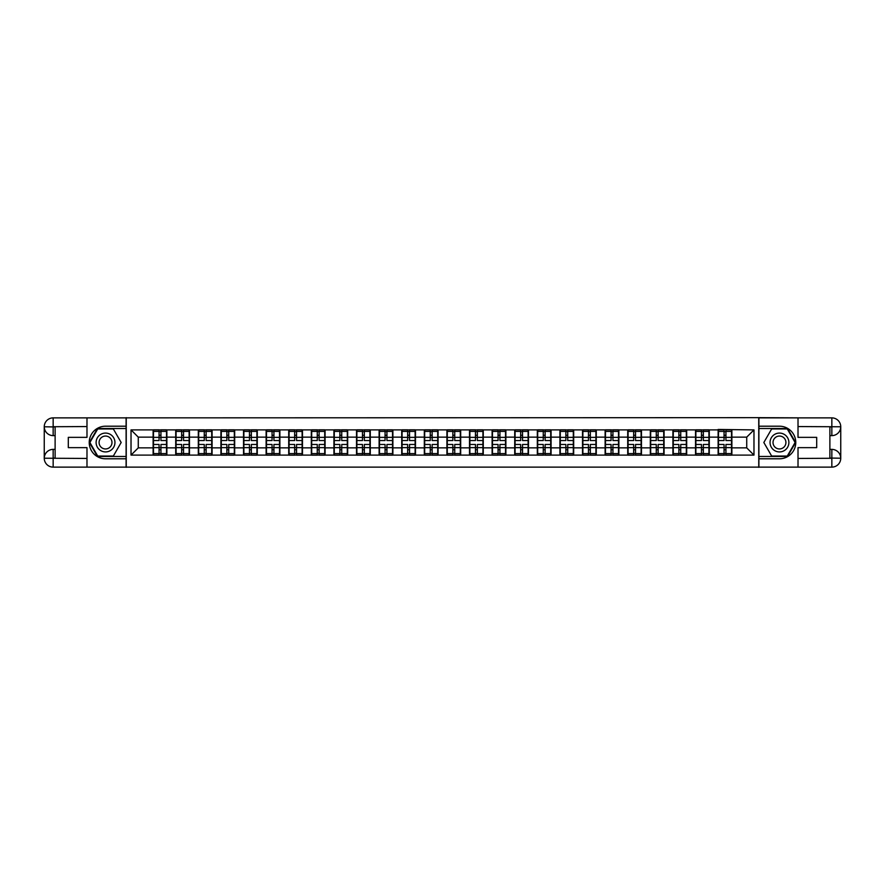 <?xml version="1.0" encoding="UTF-8"?>
<svg xmlns="http://www.w3.org/2000/svg" width="885" height="885" viewBox="0 0 885 885"><rect width="100%" height="100%" fill="white"/><g stroke="black" fill="none" stroke-linecap="round" stroke-linejoin="round"><path stroke-width="1.33" d="M83.079 467.125L801.921 467.125M801.921 417.875L758.755 417.654L758.755 467.346M758.755 417.654L83.079 417.875M126.245 467.346L126.245 417.654M746.73 447.865L746.73 437.135L731.884 437.135L731.884 447.865L746.73 447.865L753.976 455.1L753.976 429.9L718.122 429.457L718.122 437.135L709.283 437.135L709.283 447.865L718.122 447.865L718.122 437.135M753.976 455.1L131.024 455.1L131.024 429.9L153.116 429.9L153.116 437.135L138.27 437.135L138.27 447.865L153.116 447.865L153.116 437.135M718.122 429.9L153.116 429.9M718.122 447.865L718.122 455.1M709.283 447.865L709.283 455.1M709.283 429.9L709.283 437.135M686.683 447.865L695.521 447.865L695.521 437.135L686.683 437.135L686.683 455.1M695.521 447.865L695.521 455.1M695.521 429.9L695.521 437.135M686.683 429.9L686.683 437.135M664.082 447.865L672.921 447.865L672.921 437.135L664.082 437.135L664.082 455.1M672.921 447.865L672.921 455.1M672.921 429.9L672.921 437.135M664.082 429.9L664.082 437.135M641.481 447.865L650.32 447.865L650.32 437.135L641.481 437.135L641.481 455.1M650.32 447.865L650.32 455.1M650.32 429.9L650.32 437.135M641.481 429.9L641.481 437.135M618.88 447.865L627.719 447.865L627.719 437.135L618.88 437.135L618.88 455.1M627.719 447.865L627.719 455.1M627.719 429.9L627.719 437.135M618.88 429.9L618.88 437.135M596.28 447.865L605.119 447.865L605.119 437.135L596.28 437.135L596.28 455.1M605.119 447.865L605.119 455.1M605.119 429.9L605.119 437.135M596.28 429.9L596.28 437.135M573.679 447.865L582.518 447.865L582.518 437.135L573.679 437.135L573.679 455.1M582.518 447.865L582.518 455.1M582.518 429.9L582.518 437.135M573.679 429.9L573.679 437.135M551.078 447.865L559.917 447.865L559.917 437.135L551.078 437.135L551.078 455.1M559.917 447.865L559.917 455.1M559.917 429.9L559.917 437.135M551.078 429.9L551.078 437.135M528.478 447.865L537.317 447.865L537.317 437.135L528.478 437.135L528.478 455.1M537.317 447.865L537.317 455.1M537.317 429.9L537.317 437.135M528.478 429.9L528.478 437.135M505.877 447.865L514.716 447.865L514.716 437.135L505.877 437.135L505.877 455.1M514.716 447.865L514.716 455.1M514.716 429.9L514.716 437.135M505.877 429.9L505.877 437.135M483.276 447.865L492.115 447.865L492.115 437.135L483.276 437.135L483.276 455.1M492.115 447.865L492.115 455.1M492.115 429.9L492.115 437.135M483.276 429.9L483.276 437.135M460.687 447.865L469.515 447.865L469.515 437.135L460.687 437.135L460.687 455.1M469.515 447.865L469.515 455.1M469.515 429.9L469.515 437.135M460.687 429.9L460.687 437.135M438.086 447.865L446.914 447.865L446.914 437.135L438.086 437.135L438.086 455.1M446.914 447.865L446.914 455.1M446.914 429.9L446.914 437.135M438.086 429.9L438.086 437.135M415.485 447.865L424.313 447.865L424.313 437.135L415.485 437.135L415.485 455.1M424.313 447.865L424.313 455.1M424.313 429.9L424.313 437.135M415.485 429.9L415.485 437.135M392.885 447.865L401.724 447.865L401.724 437.135L392.885 437.135L392.885 455.1M401.724 447.865L401.724 455.1M401.724 429.9L401.724 437.135M392.885 429.9L392.885 437.135M370.284 447.865L379.123 447.865L379.123 437.135L370.284 437.135L370.284 455.1M379.123 447.865L379.123 455.1M379.123 429.9L379.123 437.135M370.284 429.9L370.284 437.135M347.683 447.865L356.522 447.865L356.522 437.135L347.683 437.135L347.683 455.1M356.522 447.865L356.522 455.1M356.522 429.9L356.522 437.135M347.683 429.9L347.683 437.135M325.083 447.865L333.922 447.865L333.922 437.135L325.083 437.135L325.083 455.1M333.922 447.865L333.922 455.1M333.922 429.9L333.922 437.135M325.083 429.9L325.083 437.135M302.482 447.865L311.321 447.865L311.321 437.135L302.482 437.135L302.482 455.1M311.321 447.865L311.321 455.1M311.321 429.9L311.321 437.135M302.482 429.9L302.482 437.135M279.881 447.865L288.72 447.865L288.72 437.135L279.881 437.135L279.881 455.1M288.72 447.865L288.72 455.1M288.72 429.9L288.72 437.135M279.881 429.9L279.881 437.135M257.281 447.865L266.12 447.865L266.12 437.135L257.281 437.135L257.281 455.1M266.12 447.865L266.12 455.1M266.12 429.9L266.12 437.135M257.281 429.9L257.281 437.135M234.68 447.865L243.519 447.865L243.519 437.135L234.68 437.135L234.68 455.1M243.519 447.865L243.519 455.1M243.519 429.9L243.519 437.135M234.68 429.9L234.68 437.135M212.079 447.865L220.918 447.865L220.918 437.135L212.079 437.135L212.079 455.1M220.918 447.865L220.918 455.1M220.918 429.9L220.918 437.135M212.079 429.9L212.079 437.135M189.478 447.865L198.317 447.865L198.317 437.135L189.478 437.135L189.478 455.1M198.317 447.865L198.317 455.1M198.317 429.9L198.317 437.135M189.478 429.9L189.478 437.135M166.878 447.865L175.717 447.865L175.717 437.135L166.878 437.135L166.878 455.1M175.717 447.865L175.717 455.1M175.717 429.9L175.717 437.135M166.878 429.9L166.878 437.135M153.116 447.865L153.116 455.1M138.27 447.865L131.024 455.1M131.024 429.9L138.27 437.135M731.884 447.865L731.884 455.1M731.884 429.9L731.884 437.135M753.976 429.9L746.73 437.135M153.481 437.367L159.057 437.367L159.057 429.822L153.481 429.822L153.481 444.458L159.057 444.458L159.057 447.633L160.948 447.622L160.948 444.458L166.524 444.458L166.524 429.822L160.948 429.822L160.948 431.415L166.524 431.415M159.057 435.265L160.948 435.265M160.948 431.637L159.057 431.637M153.481 440.542L159.057 440.542L159.057 437.367L160.948 437.378L160.948 440.542L166.524 440.542M153.481 431.415L159.057 431.415M159.057 453.363L160.948 453.363M159.057 449.735L160.948 449.735M153.481 455.178L159.057 455.178L159.057 453.585L153.481 453.585L153.481 455.178M153.481 444.458L153.481 447.633L159.057 447.633L159.057 453.585M153.481 447.633L153.481 453.585M166.524 444.458L166.524 455.178L160.948 455.178L160.948 453.585L166.524 453.585M166.524 447.633L160.948 447.633L160.948 453.585M166.524 437.367L160.948 437.367L160.948 431.415M176.082 437.367L181.657 437.367L181.657 429.822L176.082 429.822L176.082 444.458L181.657 444.458L181.657 447.633L183.538 447.622L183.538 444.458L189.125 444.458L189.125 429.822L183.538 429.822L183.538 431.415L189.125 431.415M181.657 435.265L183.538 435.265M183.538 431.637L181.657 431.637M176.082 440.542L181.657 440.542L181.657 437.367L183.538 437.378L183.538 440.542L189.125 440.542M176.082 431.415L181.657 431.415M181.657 453.363L183.538 453.363M181.657 449.735L183.538 449.735M176.082 455.178L181.657 455.178L181.657 453.585L176.082 453.585L176.082 455.178M176.082 444.458L176.082 447.633L181.657 447.633L181.657 453.585M176.082 447.633L176.082 453.585M189.125 444.458L189.125 455.178L183.538 455.178L183.538 453.585L189.125 453.585M189.125 447.633L183.538 447.633L183.538 453.585M189.125 437.367L183.538 437.367L183.538 431.415M198.682 437.367L204.258 437.367L204.258 429.822L198.682 429.822L198.682 444.458L204.258 444.458L204.258 447.633L206.139 447.622L206.139 444.458L211.725 444.458L211.725 429.822L206.139 429.822L206.139 431.415L211.725 431.415M204.258 435.265L206.139 435.265M206.139 431.637L204.258 431.637M198.682 440.542L204.258 440.542L204.258 437.367L206.139 437.378L206.139 440.542L211.725 440.542M198.682 431.415L204.258 431.415M204.258 453.363L206.139 453.363M204.258 449.735L206.139 449.735M198.682 455.178L204.258 455.178L204.258 453.585L198.682 453.585L198.682 455.178M198.682 444.458L198.682 447.633L204.258 447.633L204.258 453.585M198.682 447.633L198.682 453.585M211.725 444.458L211.725 455.178L206.139 455.178L206.139 453.585L211.725 453.585M211.725 447.633L206.139 447.633L206.139 453.585M211.725 437.367L206.139 437.367L206.139 431.415M221.283 437.367L226.859 437.367L226.859 429.822L221.283 429.822L221.283 444.458L226.859 444.458L226.859 447.633L228.739 447.622L228.739 444.458L234.326 444.458L234.326 429.822L228.739 429.822L228.739 431.415L234.326 431.415M226.859 435.265L228.739 435.265M228.739 431.637L226.859 431.637M221.283 440.542L226.859 440.542L226.859 437.367L228.739 437.378L228.739 440.542L234.326 440.542M221.283 431.415L226.859 431.415M226.859 453.363L228.739 453.363M226.859 449.735L228.739 449.735M221.283 455.178L226.859 455.178L226.859 453.585L221.283 453.585L221.283 455.178M221.283 444.458L221.283 447.633L226.859 447.633L226.859 453.585M221.283 447.633L221.283 453.585M234.326 444.458L234.326 455.178L228.739 455.178L228.739 453.585L234.326 453.585M234.326 447.633L228.739 447.633L228.739 453.585M234.326 437.367L228.739 437.367L228.739 431.415M243.884 437.367L249.459 437.367L249.459 429.822L243.884 429.822L243.884 444.458L249.459 444.458L249.459 447.633L251.34 447.622L251.34 444.458L256.916 444.458L256.916 429.822L251.34 429.822L251.34 431.415L256.916 431.415M249.459 435.265L251.34 435.265M251.34 431.637L249.459 431.637M243.884 440.542L249.459 440.542L249.459 437.367L251.34 437.378L251.34 440.542L256.916 440.542M243.884 431.415L249.459 431.415M249.459 453.363L251.34 453.363M249.459 449.735L251.34 449.735M243.884 455.178L249.459 455.178L249.459 453.585L243.884 453.585L243.884 455.178M243.884 444.458L243.884 447.633L249.459 447.633L249.459 453.585M243.884 447.633L243.884 453.585M256.916 444.458L256.916 455.178L251.34 455.178L251.34 453.585L256.916 453.585M256.916 447.633L251.34 447.633L251.34 453.585M256.916 437.367L251.34 437.367L251.34 431.415M266.485 437.367L272.06 437.367L272.06 429.822L266.485 429.822L266.485 444.458L272.06 444.458L272.06 447.633L273.941 447.622L273.941 444.458L279.516 444.458L279.516 429.822L273.941 429.822L273.941 431.415L279.516 431.415M272.06 435.265L273.941 435.265M273.941 431.637L272.06 431.637M266.485 440.542L272.06 440.542L272.06 437.367L273.941 437.378L273.941 440.542L279.516 440.542M266.485 431.415L272.06 431.415M272.06 453.363L273.941 453.363M272.06 449.735L273.941 449.735M266.485 455.178L272.06 455.178L272.06 453.585L266.485 453.585L266.485 455.178M266.485 444.458L266.485 447.633L272.06 447.633L272.06 453.585M266.485 447.633L266.485 453.585M279.516 444.458L279.516 455.178L273.941 455.178L273.941 453.585L279.516 453.585M279.516 447.633L273.941 447.633L273.941 453.585M279.516 437.367L273.941 437.367L273.941 431.415M100.824 450.653A9.414 9.414 0 0 0 113.689 447.213A9.414 9.414 0 0 0 110.238 434.347A9.414 9.414 0 0 0 97.372 437.787A9.414 9.414 0 0 0 100.824 450.653M102.306 448.087A6.449 6.449 0 0 0 111.112 445.719A6.449 6.449 0 0 0 108.755 436.913A6.449 6.449 0 0 0 99.95 439.281A6.449 6.449 0 0 0 102.306 448.087M97.715 428.959L113.346 428.959L121.168 442.5L113.346 456.041L97.715 456.041L89.894 442.5L97.715 428.959M774.762 450.653A9.414 9.414 0 0 0 787.628 447.213A9.414 9.414 0 0 0 784.176 434.347A9.414 9.414 0 0 0 771.311 437.787A9.414 9.414 0 0 0 774.762 450.653M776.245 448.087A6.449 6.449 0 0 0 785.05 445.719A6.449 6.449 0 0 0 782.694 436.913A6.449 6.449 0 0 0 773.888 439.281A6.449 6.449 0 0 0 776.245 448.087M771.654 428.959L787.285 428.959L795.106 442.5L787.285 456.041L771.654 456.041L763.832 442.5L771.654 428.959M55.113 435.619L53.155 435.619A8.905 8.905 0 0 1 44.25 426.78A8.905 8.905 0 0 1 53.155 417.875L126.101 417.875L126.101 426.205L105.525 426.205A16.295 16.295 0 0 0 89.23 442.5A16.295 16.295 0 0 0 105.525 458.795L126.101 458.795L126.101 467.125L53.155 467.125A8.905 8.905 0 0 1 44.25 458.22A8.905 8.905 0 0 1 53.155 449.381L55.113 449.381M126.101 458.795L126.101 426.205M86.984 417.875L86.984 437.356L68.3 437.356L68.3 447.644L86.984 447.644L86.984 467.125M53.155 435.619A8.905 8.905 0 0 1 44.25 426.78L53.155 426.924L53.155 435.619A8.905 8.905 0 0 1 44.25 426.78L44.25 458.22L86.984 458.441M53.155 458.441L53.155 467.125A8.905 8.905 0 0 1 44.25 458.22A8.905 8.905 0 0 1 53.155 449.381L53.155 458.076L55.113 458.076L55.113 426.924L53.155 426.924M126.101 428.517L97.461 428.517L89.385 442.5L97.461 456.483L126.101 456.483M829.887 449.381L831.845 449.381A8.905 8.905 0 0 1 840.75 458.22A8.905 8.905 0 0 1 831.845 467.125L758.899 467.125L758.899 458.795L779.475 458.795A16.295 16.295 0 0 0 795.77 442.5A16.295 16.295 0 0 0 779.475 426.205L758.899 426.205L758.899 417.875L831.845 417.875A8.905 8.905 0 0 1 840.75 426.78A8.905 8.905 0 0 1 831.845 435.619L829.887 435.619M758.899 426.205L758.899 458.795M798.016 467.125L798.016 447.644L816.7 447.644L816.7 437.356L798.016 437.356L798.016 417.875M831.845 449.381A8.905 8.905 0 0 1 840.75 458.22L831.845 458.076L831.845 449.381A8.905 8.905 0 0 1 840.75 458.22L840.75 426.78L798.016 426.559M831.845 426.559L831.845 417.875A8.905 8.905 0 0 1 840.75 426.78A8.905 8.905 0 0 1 831.845 435.619L831.845 426.924L829.887 426.924L829.887 458.076L831.845 458.076M758.899 456.483L787.539 456.483L795.615 442.5L787.539 428.517L758.899 428.517M289.085 437.367L294.661 437.367L294.661 429.822L289.085 429.822L289.085 444.458L294.661 444.458L294.661 447.633L296.541 447.622L296.541 444.458L302.117 444.458L302.117 429.822L296.541 429.822L296.541 431.415L302.117 431.415M294.661 435.265L296.541 435.265M296.541 431.637L294.661 431.637M289.085 440.542L294.661 440.542L294.661 437.367L296.541 437.378L296.541 440.542L302.117 440.542M289.085 431.415L294.661 431.415M294.661 453.363L296.541 453.363M294.661 449.735L296.541 449.735M289.085 455.178L294.661 455.178L294.661 453.585L289.085 453.585L289.085 455.178M289.085 444.458L289.085 447.633L294.661 447.633L294.661 453.585M289.085 447.633L289.085 453.585M302.117 444.458L302.117 455.178L296.541 455.178L296.541 453.585L302.117 453.585M302.117 447.633L296.541 447.633L296.541 453.585M302.117 437.367L296.541 437.367L296.541 431.415M311.686 437.367L317.261 437.367L317.261 429.822L311.686 429.822L311.686 444.458L317.261 444.458L317.261 447.633L319.142 447.622L319.142 444.458L324.718 444.458L324.718 429.822L319.142 429.822L319.142 431.415L324.718 431.415M317.261 435.265L319.142 435.265M319.142 431.637L317.261 431.637M311.686 440.542L317.261 440.542L317.261 437.367L319.142 437.378L319.142 440.542L324.718 440.542M311.686 431.415L317.261 431.415M317.261 453.363L319.142 453.363M317.261 449.735L319.142 449.735M311.686 455.178L317.261 455.178L317.261 453.585L311.686 453.585L311.686 455.178M311.686 444.458L311.686 447.633L317.261 447.633L317.261 453.585M311.686 447.633L311.686 453.585M324.718 444.458L324.718 455.178L319.142 455.178L319.142 453.585L324.718 453.585M324.718 447.633L319.142 447.633L319.142 453.585M324.718 437.367L319.142 437.367L319.142 431.415M334.287 437.367L339.862 437.367L339.862 429.822L334.287 429.822L334.287 444.458L339.862 444.458L339.862 447.633L341.743 447.622L341.743 444.458L347.318 444.458L347.318 429.822L341.743 429.822L341.743 431.415L347.318 431.415M339.862 435.265L341.743 435.265M341.743 431.637L339.862 431.637M334.287 440.542L339.862 440.542L339.862 437.367L341.743 437.378L341.743 440.542L347.318 440.542M334.287 431.415L339.862 431.415M339.862 453.363L341.743 453.363M339.862 449.735L341.743 449.735M334.287 455.178L339.862 455.178L339.862 453.585L334.287 453.585L334.287 455.178M334.287 444.458L334.287 447.633L339.862 447.633L339.862 453.585M334.287 447.633L334.287 453.585M347.318 444.458L347.318 455.178L341.743 455.178L341.743 453.585L347.318 453.585M347.318 447.633L341.743 447.633L341.743 453.585M347.318 437.367L341.743 437.367L341.743 431.415M356.876 437.367L362.463 437.367L362.463 429.822L356.876 429.822L356.876 444.458L362.463 444.458L362.463 447.633L364.343 447.622L364.343 444.458L369.919 444.458L369.919 429.822L364.343 429.822L364.343 431.415L369.919 431.415M362.463 435.265L364.343 435.265M364.343 431.637L362.463 431.637M356.876 440.542L362.463 440.542L362.463 437.367L364.343 437.378L364.343 440.542L369.919 440.542M356.876 431.415L362.463 431.415M362.463 453.363L364.343 453.363M362.463 449.735L364.343 449.735M356.876 455.178L362.463 455.178L362.463 453.585L356.876 453.585L356.876 455.178M356.876 444.458L356.876 447.633L362.463 447.633L362.463 453.585M356.876 447.633L356.876 453.585M369.919 444.458L369.919 455.178L364.343 455.178L364.343 453.585L369.919 453.585M369.919 447.633L364.343 447.633L364.343 453.585M369.919 437.367L364.343 437.367L364.343 431.415M379.477 437.367L385.063 437.367L385.063 429.822L379.477 429.822L379.477 444.458L385.063 444.458L385.063 447.633L386.944 447.622L386.944 444.458L392.52 444.458L392.52 429.822L386.944 429.822L386.944 431.415L392.52 431.415M385.063 435.265L386.944 435.265M386.944 431.637L385.063 431.637M379.477 440.542L385.063 440.542L385.063 437.367L386.944 437.378L386.944 440.542L392.52 440.542M379.477 431.415L385.063 431.415M385.063 453.363L386.944 453.363M385.063 449.735L386.944 449.735M379.477 455.178L385.063 455.178L385.063 453.585L379.477 453.585L379.477 455.178M379.477 444.458L379.477 447.633L385.063 447.633L385.063 453.585M379.477 447.633L379.477 453.585M392.52 444.458L392.52 455.178L386.944 455.178L386.944 453.585L392.52 453.585M392.52 447.633L386.944 447.633L386.944 453.585M392.52 437.367L386.944 437.367L386.944 431.415M402.078 437.367L407.653 437.367L407.653 429.822L402.078 429.822L402.078 444.458L407.653 444.458L407.653 447.633L409.545 447.622L409.545 444.458L415.12 444.458L415.12 429.822L409.545 429.822L409.545 431.415L415.12 431.415M407.653 435.265L409.545 435.265M409.545 431.637L407.653 431.637M402.078 440.542L407.653 440.542L407.653 437.367L409.545 437.378L409.545 440.542L415.12 440.542M402.078 431.415L407.653 431.415M407.653 453.363L409.545 453.363M407.653 449.735L409.545 449.735M402.078 455.178L407.653 455.178L407.653 453.585L402.078 453.585L402.078 455.178M402.078 444.458L402.078 447.633L407.653 447.633L407.653 453.585M402.078 447.633L402.078 453.585M415.12 444.458L415.12 455.178L409.545 455.178L409.545 453.585L415.12 453.585M415.12 447.633L409.545 447.633L409.545 453.585M415.12 437.367L409.545 437.367L409.545 431.415M424.678 437.367L430.254 437.367L430.254 429.822L424.678 429.822L424.678 444.458L430.254 444.458L430.254 447.633L432.145 447.622L432.145 444.458L437.721 444.458L437.721 429.822L432.145 429.822L432.145 431.415L437.721 431.415M430.254 435.265L432.145 435.265M432.145 431.637L430.254 431.637M424.678 440.542L430.254 440.542L430.254 437.367L432.145 437.378L432.145 440.542L437.721 440.542M424.678 431.415L430.254 431.415M430.254 453.363L432.145 453.363M430.254 449.735L432.145 449.735M424.678 455.178L430.254 455.178L430.254 453.585L424.678 453.585L424.678 455.178M424.678 444.458L424.678 447.633L430.254 447.633L430.254 453.585M424.678 447.633L424.678 453.585M437.721 444.458L437.721 455.178L432.145 455.178L432.145 453.585L437.721 453.585M437.721 447.633L432.145 447.633L432.145 453.585M437.721 437.367L432.145 437.367L432.145 431.415M447.279 437.367L452.854 437.367L452.854 429.822L447.279 429.822L447.279 444.458L452.854 444.458L452.854 447.633L454.746 447.622L454.746 444.458L460.322 444.458L460.322 429.822L454.746 429.822L454.746 431.415L460.322 431.415M452.854 435.265L454.746 435.265M454.746 431.637L452.854 431.637M447.279 440.542L452.854 440.542L452.854 437.367L454.746 437.378L454.746 440.542L460.322 440.542M447.279 431.415L452.854 431.415M452.854 453.363L454.746 453.363M452.854 449.735L454.746 449.735M447.279 455.178L452.854 455.178L452.854 453.585L447.279 453.585L447.279 455.178M447.279 444.458L447.279 447.633L452.854 447.633L452.854 453.585M447.279 447.633L447.279 453.585M460.322 444.458L460.322 455.178L454.746 455.178L454.746 453.585L460.322 453.585M460.322 447.633L454.746 447.633L454.746 453.585M460.322 437.367L454.746 437.367L454.746 431.415M469.88 437.367L475.455 437.367L475.455 429.822L469.88 429.822L469.88 444.458L475.455 444.458L475.455 447.633L477.347 447.622L477.347 444.458L482.922 444.458L482.922 429.822L477.347 429.822L477.347 431.415L482.922 431.415M475.455 435.265L477.347 435.265M477.347 431.637L475.455 431.637M469.88 440.542L475.455 440.542L475.455 437.367L477.347 437.378L477.347 440.542L482.922 440.542M469.88 431.415L475.455 431.415M475.455 453.363L477.347 453.363M475.455 449.735L477.347 449.735M469.88 455.178L475.455 455.178L475.455 453.585L469.88 453.585L469.88 455.178M469.88 444.458L469.88 447.633L475.455 447.633L475.455 453.585M469.88 447.633L469.88 453.585M482.922 444.458L482.922 455.178L477.347 455.178L477.347 453.585L482.922 453.585M482.922 447.633L477.347 447.633L477.347 453.585M482.922 437.367L477.347 437.367L477.347 431.415M492.48 437.367L498.056 437.367L498.056 429.822L492.48 429.822L492.48 444.458L498.056 444.458L498.056 447.633L499.937 447.622L499.937 444.458L505.523 444.458L505.523 429.822L499.937 429.822L499.937 431.415L505.523 431.415M498.056 435.265L499.937 435.265M499.937 431.637L498.056 431.637M492.48 440.542L498.056 440.542L498.056 437.367L499.937 437.378L499.937 440.542L505.523 440.542M492.48 431.415L498.056 431.415M498.056 453.363L499.937 453.363M498.056 449.735L499.937 449.735M492.48 455.178L498.056 455.178L498.056 453.585L492.48 453.585L492.48 455.178M492.48 444.458L492.48 447.633L498.056 447.633L498.056 453.585M492.48 447.633L492.48 453.585M505.523 444.458L505.523 455.178L499.937 455.178L499.937 453.585L505.523 453.585M505.523 447.633L499.937 447.633L499.937 453.585M505.523 437.367L499.937 437.367L499.937 431.415M515.081 437.367L520.657 437.367L520.657 429.822L515.081 429.822L515.081 444.458L520.657 444.458L520.657 447.633L522.537 447.622L522.537 444.458L528.124 444.458L528.124 429.822L522.537 429.822L522.537 431.415L528.124 431.415M520.657 435.265L522.537 435.265M522.537 431.637L520.657 431.637M515.081 440.542L520.657 440.542L520.657 437.367L522.537 437.378L522.537 440.542L528.124 440.542M515.081 431.415L520.657 431.415M520.657 453.363L522.537 453.363M520.657 449.735L522.537 449.735M515.081 455.178L520.657 455.178L520.657 453.585L515.081 453.585L515.081 455.178M515.081 444.458L515.081 447.633L520.657 447.633L520.657 453.585M515.081 447.633L515.081 453.585M528.124 444.458L528.124 455.178L522.537 455.178L522.537 453.585L528.124 453.585M528.124 447.633L522.537 447.633L522.537 453.585M528.124 437.367L522.537 437.367L522.537 431.415M537.682 437.367L543.257 437.367L543.257 429.822L537.682 429.822L537.682 444.458L543.257 444.458L543.257 447.633L545.138 447.622L545.138 444.458L550.713 444.458L550.713 429.822L545.138 429.822L545.138 431.415L550.713 431.415M543.257 435.265L545.138 435.265M545.138 431.637L543.257 431.637M537.682 440.542L543.257 440.542L543.257 437.367L545.138 437.378L545.138 440.542L550.713 440.542M537.682 431.415L543.257 431.415M543.257 453.363L545.138 453.363M543.257 449.735L545.138 449.735M537.682 455.178L543.257 455.178L543.257 453.585L537.682 453.585L537.682 455.178M537.682 444.458L537.682 447.633L543.257 447.633L543.257 453.585M537.682 447.633L537.682 453.585M550.713 444.458L550.713 455.178L545.138 455.178L545.138 453.585L550.713 453.585M550.713 447.633L545.138 447.633L545.138 453.585M550.713 437.367L545.138 437.367L545.138 431.415M560.282 437.367L565.858 437.367L565.858 429.822L560.282 429.822L560.282 444.458L565.858 444.458L565.858 447.633L567.739 447.622L567.739 444.458L573.314 444.458L573.314 429.822L567.739 429.822L567.739 431.415L573.314 431.415M565.858 435.265L567.739 435.265M567.739 431.637L565.858 431.637M560.282 440.542L565.858 440.542L565.858 437.367L567.739 437.378L567.739 440.542L573.314 440.542M560.282 431.415L565.858 431.415M565.858 453.363L567.739 453.363M565.858 449.735L567.739 449.735M560.282 455.178L565.858 455.178L565.858 453.585L560.282 453.585L560.282 455.178M560.282 444.458L560.282 447.633L565.858 447.633L565.858 453.585M560.282 447.633L560.282 453.585M573.314 444.458L573.314 455.178L567.739 455.178L567.739 453.585L573.314 453.585M573.314 447.633L567.739 447.633L567.739 453.585M573.314 437.367L567.739 437.367L567.739 431.415M582.883 437.367L588.459 437.367L588.459 429.822L582.883 429.822L582.883 444.458L588.459 444.458L588.459 447.633L590.339 447.622L590.339 444.458L595.915 444.458L595.915 429.822L590.339 429.822L590.339 431.415L595.915 431.415M588.459 435.265L590.339 435.265M590.339 431.637L588.459 431.637M582.883 440.542L588.459 440.542L588.459 437.367L590.339 437.378L590.339 440.542L595.915 440.542M582.883 431.415L588.459 431.415M588.459 453.363L590.339 453.363M588.459 449.735L590.339 449.735M582.883 455.178L588.459 455.178L588.459 453.585L582.883 453.585L582.883 455.178M582.883 444.458L582.883 447.633L588.459 447.633L588.459 453.585M582.883 447.633L582.883 453.585M595.915 444.458L595.915 455.178L590.339 455.178L590.339 453.585L595.915 453.585M595.915 447.633L590.339 447.633L590.339 453.585M595.915 437.367L590.339 437.367L590.339 431.415M605.484 437.367L611.059 437.367L611.059 429.822L605.484 429.822L605.484 444.458L611.059 444.458L611.059 447.633L612.94 447.622L612.94 444.458L618.515 444.458L618.515 429.822L612.94 429.822L612.94 431.415L618.515 431.415M611.059 435.265L612.94 435.265M612.94 431.637L611.059 431.637M605.484 440.542L611.059 440.542L611.059 437.367L612.94 437.378L612.94 440.542L618.515 440.542M605.484 431.415L611.059 431.415M611.059 453.363L612.94 453.363M611.059 449.735L612.94 449.735M605.484 455.178L611.059 455.178L611.059 453.585L605.484 453.585L605.484 455.178M605.484 444.458L605.484 447.633L611.059 447.633L611.059 453.585M605.484 447.633L605.484 453.585M618.515 444.458L618.515 455.178L612.94 455.178L612.94 453.585L618.515 453.585M618.515 447.633L612.94 447.633L612.94 453.585M618.515 437.367L612.94 437.367L612.94 431.415M628.084 437.367L633.66 437.367L633.66 429.822L628.084 429.822L628.084 444.458L633.66 444.458L633.66 447.633L635.541 447.622L635.541 444.458L641.116 444.458L641.116 429.822L635.541 429.822L635.541 431.415L641.116 431.415M633.66 435.265L635.541 435.265M635.541 431.637L633.66 431.637M628.084 440.542L633.66 440.542L633.66 437.367L635.541 437.378L635.541 440.542L641.116 440.542M628.084 431.415L633.66 431.415M633.66 453.363L635.541 453.363M633.66 449.735L635.541 449.735M628.084 455.178L633.66 455.178L633.66 453.585L628.084 453.585L628.084 455.178M628.084 444.458L628.084 447.633L633.66 447.633L633.66 453.585M628.084 447.633L628.084 453.585M641.116 444.458L641.116 455.178L635.541 455.178L635.541 453.585L641.116 453.585M641.116 447.633L635.541 447.633L635.541 453.585M641.116 437.367L635.541 437.367L635.541 431.415M650.674 437.367L656.261 437.367L656.261 429.822L650.674 429.822L650.674 444.458L656.261 444.458L656.261 447.633L658.141 447.622L658.141 444.458L663.717 444.458L663.717 429.822L658.141 429.822L658.141 431.415L663.717 431.415M656.261 435.265L658.141 435.265M658.141 431.637L656.261 431.637M650.674 440.542L656.261 440.542L656.261 437.367L658.141 437.378L658.141 440.542L663.717 440.542M650.674 431.415L656.261 431.415M656.261 453.363L658.141 453.363M656.261 449.735L658.141 449.735M650.674 455.178L656.261 455.178L656.261 453.585L650.674 453.585L650.674 455.178M650.674 444.458L650.674 447.633L656.261 447.633L656.261 453.585M650.674 447.633L650.674 453.585M663.717 444.458L663.717 455.178L658.141 455.178L658.141 453.585L663.717 453.585M663.717 447.633L658.141 447.633L658.141 453.585M663.717 437.367L658.141 437.367L658.141 431.415M673.275 437.367L678.861 437.367L678.861 429.822L673.275 429.822L673.275 444.458L678.861 444.458L678.861 447.633L680.742 447.622L680.742 444.458L686.317 444.458L686.317 429.822L680.742 429.822L680.742 431.415L686.317 431.415M678.861 435.265L680.742 435.265M680.742 431.637L678.861 431.637M673.275 440.542L678.861 440.542L678.861 437.367L680.742 437.378L680.742 440.542L686.317 440.542M673.275 431.415L678.861 431.415M678.861 453.363L680.742 453.363M678.861 449.735L680.742 449.735M673.275 455.178L678.861 455.178L678.861 453.585L673.275 453.585L673.275 455.178M673.275 444.458L673.275 447.633L678.861 447.633L678.861 453.585M673.275 447.633L673.275 453.585M686.317 444.458L686.317 455.178L680.742 455.178L680.742 453.585L686.317 453.585M686.317 447.633L680.742 447.633L680.742 453.585M686.317 437.367L680.742 437.367L680.742 431.415M695.875 437.367L701.462 437.367L701.462 429.822L695.875 429.822L695.875 444.458L701.462 444.458L701.462 447.633L703.343 447.622L703.343 444.458L708.918 444.458L708.918 429.822L703.343 429.822L703.343 431.415L708.918 431.415M701.462 435.265L703.343 435.265M703.343 431.637L701.462 431.637M695.875 440.542L701.462 440.542L701.462 437.367L703.343 437.378L703.343 440.542L708.918 440.542M695.875 431.415L701.462 431.415M701.462 453.363L703.343 453.363M701.462 449.735L703.343 449.735M695.875 455.178L701.462 455.178L701.462 453.585L695.875 453.585L695.875 455.178M695.875 444.458L695.875 447.633L701.462 447.633L701.462 453.585M695.875 447.633L695.875 453.585M708.918 444.458L708.918 455.178L703.343 455.178L703.343 453.585L708.918 453.585M708.918 447.633L703.343 447.633L703.343 453.585M708.918 437.367L703.343 437.367L703.343 431.415M718.476 437.367L724.052 437.367L724.052 429.822L718.476 429.822L718.476 444.458L724.052 444.458L724.052 447.633L725.943 447.622L725.943 444.458L731.519 444.458L731.519 429.822L725.943 429.822L725.943 431.415L731.519 431.415M724.052 435.265L725.943 435.265M725.943 431.637L724.052 431.637M718.476 440.542L724.052 440.542L724.052 437.367L725.943 437.378L725.943 440.542L731.519 440.542M718.476 431.415L724.052 431.415M724.052 453.363L725.943 453.363M724.052 449.735L725.943 449.735M718.476 455.178L724.052 455.178L724.052 453.585L718.476 453.585L718.476 455.178M718.476 444.458L718.476 447.633L724.052 447.633L724.052 453.585M718.476 447.633L718.476 453.585M731.519 444.458L731.519 455.178L725.943 455.178L725.943 453.585L731.519 453.585M731.519 447.633L725.943 447.633L725.943 453.585M731.519 437.367L725.943 437.367L725.943 431.415M86.984 426.559L52.956 426.725M44.25 458.22A8.905 8.905 0 0 1 53.155 449.381M44.25 426.78A8.905 8.905 0 0 1 53.155 417.875L53.155 426.559M798.016 458.441L832.044 458.275M840.75 426.78A8.905 8.905 0 0 1 831.845 435.619M840.75 458.22A8.905 8.905 0 0 1 831.845 467.125L831.845 458.441"/></g></svg>
